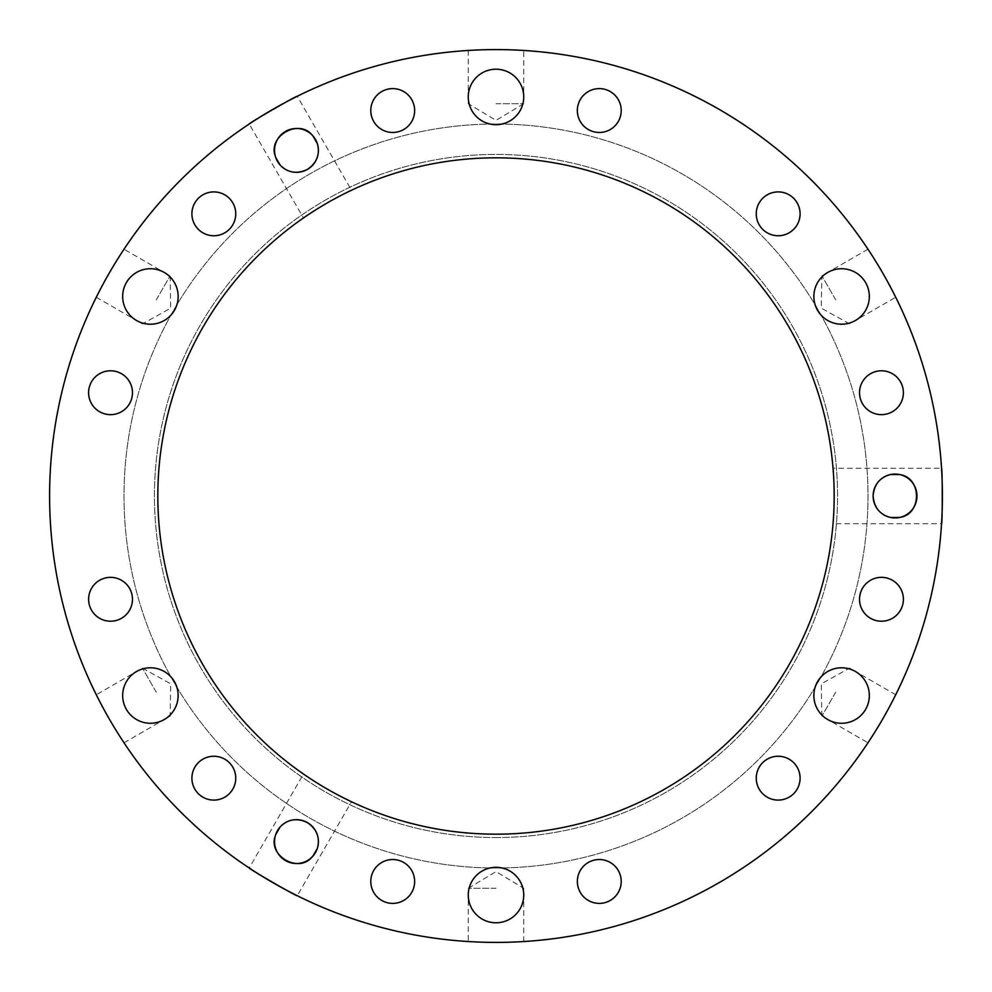 <?xml version="1.0" encoding="UTF-8"?>
<svg xmlns="http://www.w3.org/2000/svg" width="992" height="992" viewBox="0 0 992 992"><rect width="100%" height="100%" fill="white"/><g stroke="black" fill="none" stroke-linecap="round" stroke-linejoin="round"><path stroke-width="0.74" stroke-dasharray="4.96 3.72" d="M862.47 588.318A21.923 21.923 0 0 0 881.454 621.215A21.923 21.923 0 0 0 900.451 588.318A21.923 21.923 0 0 0 862.47 588.318M767.213 759.19A21.923 21.923 0 0 0 767.213 797.159A21.923 21.923 0 0 0 800.098 778.174A21.923 21.923 0 0 0 767.213 759.19M599.28 859.531A21.923 21.923 0 0 0 580.295 892.416A21.923 21.923 0 0 0 618.276 892.416A21.923 21.923 0 0 0 599.28 859.531M403.682 862.47A21.923 21.923 0 0 0 370.785 881.454A21.923 21.923 0 0 0 403.682 900.451A21.923 21.923 0 0 0 403.682 862.47M232.81 767.213A21.923 21.923 0 0 0 194.841 767.213A21.923 21.923 0 0 0 213.826 800.098A21.923 21.923 0 0 0 232.81 767.213M132.469 599.28A21.923 21.923 0 0 0 99.584 580.295A21.923 21.923 0 0 0 99.584 618.276A21.923 21.923 0 0 0 132.469 599.28M129.53 403.682A21.923 21.923 0 0 0 110.546 370.785A21.923 21.923 0 0 0 91.549 403.682A21.923 21.923 0 0 0 129.53 403.682M224.787 232.81A21.923 21.923 0 0 0 224.787 194.841A21.923 21.923 0 0 0 191.902 213.826A21.923 21.923 0 0 0 224.787 232.81M392.72 132.469A21.923 21.923 0 0 0 411.705 99.584A21.923 21.923 0 0 0 373.724 99.584A21.923 21.923 0 0 0 392.72 132.469M588.318 129.53A21.923 21.923 0 0 0 621.215 110.546A21.923 21.923 0 0 0 588.318 91.549A21.923 21.923 0 0 0 588.318 129.53M759.19 224.787A21.923 21.923 0 0 0 797.159 224.787A21.923 21.923 0 0 0 778.174 191.902A21.923 21.923 0 0 0 759.19 224.787M859.531 392.72A21.923 21.923 0 0 0 892.416 411.705A21.923 21.923 0 0 0 892.416 373.724A21.923 21.923 0 0 0 859.531 392.72M835.735 692.143L821.872 716.162L835.735 692.143M882.595 719.2C899.67 687.754 899.67 687.754 882.595 719.2C863.896 749.704 863.896 749.704 882.595 719.2M827.725 671.51A27.726 27.726 0 0 0 827.725 719.547A27.726 27.726 0 0 0 869.327 695.528A27.726 27.726 0 0 0 827.725 671.51M496 888.286L468.274 888.286L496 888.286M496 942.4C531.774 941.458 531.774 941.458 496 942.4C460.226 941.458 460.226 941.458 496 942.4A446.4 446.4 0 0 0 882.595 272.8A446.4 446.4 0 0 0 109.405 272.8A446.4 446.4 0 0 0 496 942.4M509.863 871.038A27.726 27.726 0 0 0 468.274 895.057A27.726 27.726 0 0 0 509.863 919.076A27.726 27.726 0 0 0 509.863 871.038M156.265 692.143L142.402 668.124L156.265 692.143M109.405 719.2C128.104 749.704 128.104 749.704 109.405 719.2C92.33 687.754 92.33 687.754 109.405 719.2M178.138 695.528A27.726 27.726 0 0 0 136.549 671.51A27.726 27.726 0 0 0 136.549 719.547A27.726 27.726 0 0 0 178.138 695.528M156.265 299.857L170.128 275.838L156.265 299.857M109.405 272.8C92.33 304.246 92.33 304.246 109.405 272.8C128.104 242.296 128.104 242.296 109.405 272.8M164.275 320.49A27.726 27.726 0 0 0 164.275 272.453A27.726 27.726 0 0 0 122.673 296.472A27.726 27.726 0 0 0 164.275 320.49M496 103.714L523.726 103.714L496 103.714M496 49.6C460.226 50.542 460.226 50.542 496 49.6C531.774 50.542 531.774 50.542 496 49.6M482.137 120.962A27.726 27.726 0 0 0 523.726 96.943A27.726 27.726 0 0 0 482.137 72.924A27.726 27.726 0 0 0 482.137 120.962M813.862 296.472A27.726 27.726 0 0 0 855.451 320.49A27.726 27.726 0 0 0 855.451 272.453A27.726 27.726 0 0 0 813.862 296.472M835.735 299.857L821.872 275.838L835.735 299.857M882.595 272.8C863.896 242.296 863.896 242.296 882.595 272.8C899.67 304.246 899.67 304.246 882.595 272.8M280.079 827.03L280.823 826.224M317.601 847.466L317.279 848.507M312.864 856.158L312.12 856.952M275.342 835.723L275.664 834.681M297.253 895.714C298.245 897.376 247.281 867.938 249.215 867.988L303.465 774.02C301.37 774.244 352.346 803.669 351.49 801.759L297.253 895.714M351.49 801.759C352.346 803.669 301.37 774.244 303.465 774.02M317.279 143.493L317.601 144.534M280.823 165.776L280.079 164.97M275.664 157.319L275.342 156.277M312.12 135.048L312.864 135.842M249.215 124.012C247.281 124.062 298.245 94.624 297.253 96.286L351.49 190.241C352.346 188.331 301.37 217.756 303.465 217.98L249.215 124.012M303.465 217.98C301.37 217.756 352.346 188.331 351.49 190.241M899.471 517.477L900.538 517.229M900.538 474.771L899.471 474.523M890.642 474.523L889.576 474.771M889.576 517.229L890.642 517.477M941.532 468.274C942.474 466.575 942.474 525.425 941.532 523.726L833.044 523.726C834.284 525.425 834.284 466.575 833.044 468.274L941.532 468.274M833.044 468.274C834.284 466.575 834.284 525.425 833.044 523.726M496 837.558A341.558 341.558 0 0 0 791.802 325.215A341.558 341.558 0 0 0 200.198 325.215A341.558 341.558 0 0 0 496 837.558A341.558 341.558 0 0 0 791.802 325.215A341.558 341.558 0 0 0 200.198 325.215A341.558 341.558 0 0 0 496 837.558M496 834.185A338.185 338.185 0 0 0 788.876 326.914A338.185 338.185 0 0 0 203.124 326.914A338.185 338.185 0 0 0 496 834.185M496 868A372 372 0 0 0 818.164 310A372 372 0 0 0 173.836 310A372 372 0 0 0 496 868A372 372 0 0 0 818.164 310A372 372 0 0 0 173.836 310A372 372 0 0 0 496 868M895.714 694.747L849.598 668.124L821.302 683.81L821.872 716.162L867.988 742.785M523.726 941.532L523.726 888.286L496 871.633L468.274 888.286L468.274 941.532M124.012 742.785L170.128 716.162L170.698 683.81L142.402 668.124L96.286 694.747M96.286 297.253L142.402 323.876L170.698 308.19L170.128 275.838L124.012 249.215M468.274 50.468L468.274 103.714L496 120.367L523.726 103.714L523.726 50.468M867.988 249.215L821.872 275.838L821.302 308.19L849.598 323.876L895.714 297.253"/><path stroke-width="1.49" d="M862.47 588.318A21.923 21.923 0 0 1 900.451 588.318A21.923 21.923 0 0 1 881.454 621.215A21.923 21.923 0 0 1 862.47 588.318M767.213 759.19A21.923 21.923 0 0 1 800.098 778.174A21.923 21.923 0 0 1 767.213 797.159A21.923 21.923 0 0 1 767.213 759.19M599.28 859.531A21.923 21.923 0 0 1 618.276 892.416A21.923 21.923 0 0 1 580.295 892.416A21.923 21.923 0 0 1 599.28 859.531M403.682 862.47A21.923 21.923 0 0 1 403.682 900.451A21.923 21.923 0 0 1 370.785 881.454A21.923 21.923 0 0 1 403.682 862.47M232.81 767.213A21.923 21.923 0 0 1 213.826 800.098A21.923 21.923 0 0 1 194.841 767.213A21.923 21.923 0 0 1 232.81 767.213M132.469 599.28A21.923 21.923 0 0 1 99.584 618.276A21.923 21.923 0 0 1 99.584 580.295A21.923 21.923 0 0 1 132.469 599.28M129.53 403.682A21.923 21.923 0 0 1 91.549 403.682A21.923 21.923 0 0 1 110.546 370.785A21.923 21.923 0 0 1 129.53 403.682M224.787 232.81A21.923 21.923 0 0 1 191.902 213.826A21.923 21.923 0 0 1 224.787 194.841A21.923 21.923 0 0 1 224.787 232.81M392.72 132.469A21.923 21.923 0 0 1 373.724 99.584A21.923 21.923 0 0 1 411.705 99.584A21.923 21.923 0 0 1 392.72 132.469M588.318 129.53A21.923 21.923 0 0 1 588.318 91.549A21.923 21.923 0 0 1 621.215 110.546A21.923 21.923 0 0 1 588.318 129.53M759.19 224.787A21.923 21.923 0 0 1 778.174 191.902A21.923 21.923 0 0 1 797.159 224.787A21.923 21.923 0 0 1 759.19 224.787M859.531 392.72A21.923 21.923 0 0 1 892.416 373.724A21.923 21.923 0 0 1 892.416 411.705A21.923 21.923 0 0 1 859.531 392.72M882.595 719.2C899.67 687.754 899.67 687.754 882.595 719.2C863.896 749.704 863.896 749.704 882.595 719.2M827.725 671.51A27.726 27.726 0 0 1 869.327 695.528A27.726 27.726 0 0 1 827.725 719.547A27.726 27.726 0 0 1 827.725 671.51M496 942.4C531.774 941.458 531.774 941.458 496 942.4C460.226 941.458 460.226 941.458 496 942.4A446.4 446.4 0 0 0 882.595 272.8A446.4 446.4 0 0 0 109.405 272.8A446.4 446.4 0 0 0 496 942.4M509.863 871.038A27.726 27.726 0 0 1 509.863 919.076A27.726 27.726 0 0 1 468.274 895.057A27.726 27.726 0 0 1 509.863 871.038M109.405 719.2C128.104 749.704 128.104 749.704 109.405 719.2C92.33 687.754 92.33 687.754 109.405 719.2M178.138 695.528A27.726 27.726 0 0 1 136.549 719.547A27.726 27.726 0 0 1 136.549 671.51A27.726 27.726 0 0 1 178.138 695.528M109.405 272.8C92.33 304.246 92.33 304.246 109.405 272.8C128.104 242.296 128.104 242.296 109.405 272.8M164.275 320.49A27.726 27.726 0 0 1 122.673 296.472A27.726 27.726 0 0 1 164.275 272.453A27.726 27.726 0 0 1 164.275 320.49M496 49.6C460.226 50.542 460.226 50.542 496 49.6C531.774 50.542 531.774 50.542 496 49.6M482.137 120.962A27.726 27.726 0 0 1 482.137 72.924A27.726 27.726 0 0 1 523.726 96.943A27.726 27.726 0 0 1 482.137 120.962M813.862 296.472A27.726 27.726 0 0 1 855.451 272.453A27.726 27.726 0 0 1 855.451 320.49A27.726 27.726 0 0 1 813.862 296.472M882.595 272.8C863.896 242.296 863.896 242.296 882.595 272.8C899.67 304.246 899.67 304.246 882.595 272.8M280.823 826.224C288.436 819.008 297.315 817.805 307.433 822.604A21.923 21.923 0 0 1 307.433 860.585A21.923 21.923 0 0 1 274.548 841.588A21.923 21.923 0 0 1 307.433 822.604C316.659 828.965 320.044 837.26 317.601 847.466M275.664 834.681L280.079 827.03M317.279 848.507L312.864 856.158M312.12 856.952C298.604 873.679 267.617 855.786 275.342 835.723M249.215 867.988C247.281 867.938 298.245 897.376 297.253 895.714M317.601 144.534C320.044 154.74 316.659 163.035 307.433 169.396A21.923 21.923 0 0 1 274.548 150.412A21.923 21.923 0 0 1 307.433 131.415A21.923 21.923 0 0 1 307.433 169.396C297.315 174.195 288.436 172.992 280.823 165.776M312.864 135.842L317.279 143.493M280.079 164.97L275.664 157.319M275.342 156.277C267.617 136.214 298.604 118.321 312.12 135.048M297.253 96.286C298.245 94.624 247.281 124.062 249.215 124.012M890.642 517.477L899.471 517.477M900.538 517.229C921.779 513.893 921.779 478.107 900.538 474.771M899.471 474.523L890.642 474.523M889.576 474.771C879.52 477.76 874.039 484.828 873.121 496A21.923 21.923 0 0 1 906.018 477.016A21.923 21.923 0 0 1 906.018 514.984A21.923 21.923 0 0 1 873.121 496C874.039 507.172 879.52 514.24 889.576 517.229M941.532 523.726C942.474 525.425 942.474 466.575 941.532 468.274M496 834.185A338.185 338.185 0 0 0 788.876 326.914A338.185 338.185 0 0 0 203.124 326.914A338.185 338.185 0 0 0 496 834.185"/></g></svg>
